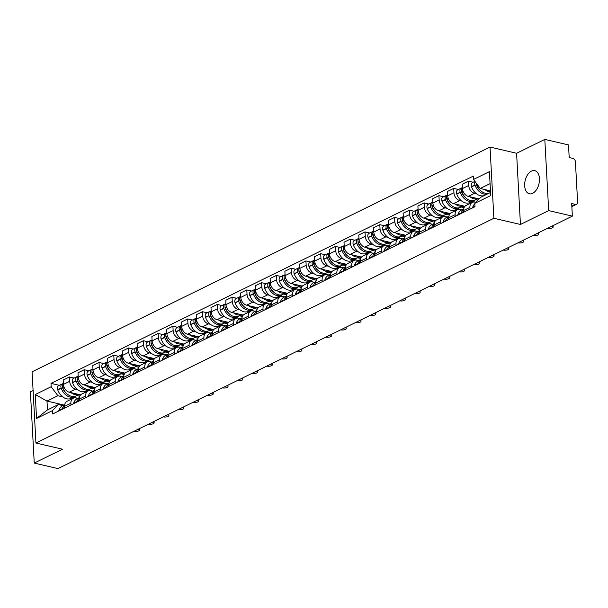 <?xml version="1.0" encoding="UTF-8"?>
<svg xmlns="http://www.w3.org/2000/svg" width="608" height="608" viewBox="0 0 608 608"><rect width="100%" height="100%" fill="white"/><g stroke="black" fill="none" stroke-linecap="round" stroke-linejoin="round"><path stroke-width="0.91" d="M532.661 193.321A11.886 7.091 -76.9 0 0 539.395 181.184A11.886 7.091 -76.9 0 0 534.759 170.643A11.886 7.091 -76.9 0 0 531.46 171.106A11.886 7.091 -76.9 0 0 524.727 183.251A11.886 7.091 -76.9 0 0 529.363 193.785A11.886 7.091 -76.9 0 0 532.661 193.321M33.098 390.541L30.4 391.864L34.253 463.068L57.95 468.593L572.364 216.136L548.674 210.611L544.814 139.407L516.587 153.262L490.033 147.068L32.08 371.815L35.933 443.019L493.886 218.272L520.44 224.466L548.674 210.611M544.814 139.407L568.51 144.932L569.194 157.54L572.88 158.399A3.048 2.196 63.9 0 1 575.419 161.804L577.6 202.099A3.048 2.196 63.9 0 1 576.559 204.28L571.847 206.591M34.253 463.068L62.487 449.213L35.933 443.019M571.824 206.135L575.373 204.394L571.68 203.536L572.364 216.136M575.373 204.394A3.048 2.196 63.9 0 0 576.559 204.28M476.459 193.762L474.552 193.321A7.007 5.054 -116.1 0 1 468.722 185.493L468.487 181.146L462.232 184.216L462.468 188.564A7.007 5.054 63.9 0 0 468.297 196.392L479.127 198.915M472.294 202.411L466.047 205.474A7.007 5.054 63.9 0 0 463.653 210.49L469.908 207.419A7.007 5.054 -116.1 0 1 472.294 202.411A7.007 5.054 -116.1 0 1 475.03 202.145L475.813 202.327M469.908 207.419L470.007 209.16M473.168 182.24L468.487 181.146M463.653 210.49L463.752 212.23M461.677 201.02L459.777 200.572A7.007 5.054 -116.1 0 1 453.94 192.744L453.705 188.404L447.458 191.467L447.693 195.814A7.007 5.054 63.9 0 0 453.522 203.642L464.938 206.302M470.797 203.14L469.399 202.814M455.225 216.418L455.134 214.677A7.007 5.054 -116.1 0 1 457.52 209.661A7.007 5.054 -116.1 0 1 460.248 209.403L461.981 209.806M458.394 189.491L453.705 188.404M457.52 209.661L451.265 212.732A7.007 5.054 63.9 0 0 448.879 217.74L448.97 219.48M446.903 208.27L444.995 207.822A7.007 5.054 -116.1 0 1 439.166 199.994L438.93 195.654L432.676 198.725L432.911 203.064A7.007 5.054 63.9 0 0 438.74 210.892L450.163 213.56M456.023 210.398L454.617 210.072M440.443 223.668L440.352 221.928A7.007 5.054 -116.1 0 1 442.738 216.912A7.007 5.054 -116.1 0 1 445.474 216.653L447.207 217.056M443.612 196.749L438.93 195.654M442.738 216.912L436.491 219.982A7.007 5.054 63.9 0 0 434.097 224.998L434.196 226.738M432.121 215.521L430.213 215.08A7.007 5.054 -116.1 0 1 424.384 207.252L424.148 202.905L417.894 205.975L418.129 210.322A7.007 5.054 63.9 0 0 423.966 218.15L435.381 220.81M441.241 217.649L439.842 217.322M425.668 230.918L425.57 229.178A7.007 5.054 -116.1 0 1 427.964 224.17A7.007 5.054 -116.1 0 1 430.692 223.904L432.425 224.314M428.838 203.999L424.148 202.905M427.964 224.17L421.709 227.232A7.007 5.054 63.9 0 0 419.322 232.248L419.414 233.989M417.346 222.779L415.439 222.33A7.007 5.054 -116.1 0 1 409.61 214.502L409.374 210.163L403.119 213.226L403.355 217.573A7.007 5.054 63.9 0 0 409.184 225.401L420.607 228.061M426.459 224.899L425.06 224.572M410.886 238.176L410.795 236.436A7.007 5.054 -116.1 0 1 413.182 231.42A7.007 5.054 -116.1 0 1 415.918 231.162L417.65 231.564M414.056 211.25L409.374 210.163M413.182 231.42L406.927 234.49A7.007 5.054 63.9 0 0 404.54 239.499L404.632 241.239M402.564 230.029L400.657 229.581A7.007 5.054 -116.1 0 1 394.828 221.753L394.592 217.413L388.337 220.484L388.573 224.823A7.007 5.054 63.9 0 0 394.41 232.651L405.825 235.319M411.684 232.157L410.278 231.83M396.112 245.427L396.013 243.686A7.007 5.054 -116.1 0 1 398.407 238.67A7.007 5.054 -116.1 0 1 401.136 238.412L402.868 238.815M399.281 218.508L394.592 217.413M398.407 238.67L392.152 241.741A7.007 5.054 63.9 0 0 389.766 246.757L389.857 248.497M387.782 237.28L385.882 236.839A7.007 5.054 -116.1 0 1 380.046 229.011L379.81 224.664L373.563 227.734L373.798 232.081A7.007 5.054 63.9 0 0 379.628 239.909L391.05 242.569M396.902 239.408L395.504 239.081M381.33 252.677L381.239 250.937A7.007 5.054 -116.1 0 1 383.625 245.928A7.007 5.054 -116.1 0 1 386.361 245.662L388.086 246.073M384.499 225.758L379.81 224.664M383.625 245.928L377.37 248.991A7.007 5.054 63.9 0 0 374.984 254.007L375.075 255.748M373.008 244.538L371.1 244.089A7.007 5.054 -116.1 0 1 365.271 236.261L365.036 231.922L358.781 234.984L359.016 239.332A7.007 5.054 63.9 0 0 364.846 247.16L376.268 249.82M382.128 246.658L380.722 246.331M366.548 259.935L366.457 258.195A7.007 5.054 -116.1 0 1 368.843 253.179A7.007 5.054 -116.1 0 1 371.579 252.92L373.312 253.323M369.717 233.008L365.036 231.922M368.843 253.179L362.596 256.249A7.007 5.054 63.9 0 0 360.202 261.258L360.301 262.998M358.226 251.788L356.326 251.34A7.007 5.054 -116.1 0 1 350.489 243.512L350.254 239.172L344.006 242.242L344.242 246.582A7.007 5.054 63.9 0 0 350.071 254.41L361.486 257.078M367.346 253.916L365.948 253.589M351.774 267.186L351.682 265.445A7.007 5.054 -116.1 0 1 354.069 260.429A7.007 5.054 -116.1 0 1 356.797 260.171L358.53 260.574M354.943 240.266L350.254 239.172M354.069 260.429L347.814 263.5A7.007 5.054 63.9 0 0 345.428 268.516L345.519 270.256M343.452 259.038L341.544 258.598A7.007 5.054 -116.1 0 1 335.715 250.77L335.479 246.422L329.224 249.493L329.46 253.84A7.007 5.054 63.9 0 0 335.289 261.668L346.712 264.328M352.572 261.166L351.166 260.84M336.992 274.436L336.9 272.696A7.007 5.054 -116.1 0 1 339.287 267.687A7.007 5.054 -116.1 0 1 342.023 267.421L343.756 267.832M340.161 247.517L335.479 246.422M339.287 267.687L333.04 270.75A7.007 5.054 63.9 0 0 330.646 275.766L330.744 277.506M328.67 266.296L326.762 265.848A7.007 5.054 -116.1 0 1 320.933 258.02L320.697 253.68L314.442 256.743L314.678 261.09A7.007 5.054 63.9 0 0 320.515 268.918L331.93 271.578M337.79 268.417L336.391 268.09M322.217 281.694L322.118 279.954A7.007 5.054 -116.1 0 1 324.512 274.938A7.007 5.054 -116.1 0 1 327.241 274.679L328.974 275.082M325.386 254.767L320.697 253.68M324.512 274.938L318.258 278.008A7.007 5.054 63.9 0 0 315.871 283.016L315.962 284.757M313.895 273.547L311.988 273.098A7.007 5.054 -116.1 0 1 306.158 265.27L305.923 260.931L299.668 264.001L299.904 268.341A7.007 5.054 63.9 0 0 305.733 276.169L317.156 278.836M323.008 275.675L321.609 275.348M307.435 288.944L307.344 287.204A7.007 5.054 -116.1 0 1 309.73 282.188A7.007 5.054 -116.1 0 1 312.466 281.93L314.199 282.332M310.604 262.025L305.923 260.931M309.73 282.188L303.476 285.258A7.007 5.054 63.9 0 0 301.089 290.274L301.18 292.015M299.113 280.797L297.206 280.356A7.007 5.054 -116.1 0 1 291.376 272.528L291.141 268.181L284.886 271.252L285.122 275.599A7.007 5.054 63.9 0 0 290.958 283.427L302.374 286.087M308.233 282.925L306.827 282.598M292.661 296.195L292.562 294.454A7.007 5.054 -116.1 0 1 294.956 289.446A7.007 5.054 -116.1 0 1 297.684 289.18L299.417 289.59M295.83 269.276L291.141 268.181M294.956 289.446L288.701 292.509A7.007 5.054 63.9 0 0 286.307 297.525L286.406 299.265M284.331 288.055L282.431 287.607A7.007 5.054 -116.1 0 1 276.594 279.779L276.359 275.439L270.112 278.502L270.347 282.849A7.007 5.054 63.9 0 0 276.176 290.677L287.599 293.337M293.451 290.176L292.053 289.849M277.879 303.453L277.788 301.712A7.007 5.054 -116.1 0 1 280.174 296.696A7.007 5.054 -116.1 0 1 282.91 296.438L284.635 296.841M281.048 276.526L276.359 275.439M280.174 296.696L273.919 299.767A7.007 5.054 63.9 0 0 271.533 304.775L271.624 306.516M269.557 295.306L267.649 294.857A7.007 5.054 -116.1 0 1 261.82 287.029L261.584 282.69L255.33 285.76L255.565 290.1A7.007 5.054 63.9 0 0 261.394 297.928L272.817 300.595M278.677 297.434L277.271 297.107M263.097 310.703L263.006 308.963A7.007 5.054 -116.1 0 1 265.392 303.947A7.007 5.054 -116.1 0 1 268.128 303.688L269.861 304.091M266.266 283.784L261.584 282.69M265.392 303.947L259.145 307.017A7.007 5.054 63.9 0 0 256.751 312.033L256.85 313.774M254.775 302.556L252.875 302.115A7.007 5.054 -116.1 0 1 247.038 294.287L246.802 289.94L240.555 293.01L240.791 297.358A7.007 5.054 63.9 0 0 246.62 305.178L258.035 307.846M263.895 304.684L262.496 304.357M248.322 317.954L248.224 316.213A7.007 5.054 -116.1 0 1 250.618 311.205A7.007 5.054 -116.1 0 1 253.346 310.939L255.079 311.349M251.492 291.034L246.802 289.94M250.618 311.205L244.363 314.268A7.007 5.054 63.9 0 0 241.976 319.284L242.068 321.024M240 309.814L238.093 309.366A7.007 5.054 -116.1 0 1 232.264 301.538L232.028 297.198L225.773 300.261L226.009 304.608A7.007 5.054 63.9 0 0 231.838 312.436L243.261 315.096M249.113 311.934L247.714 311.608M233.54 325.212L233.449 323.471A7.007 5.054 -116.1 0 1 235.836 318.455A7.007 5.054 -116.1 0 1 238.572 318.197L240.304 318.6M236.71 298.285L232.028 297.198M235.836 318.455L229.588 321.526A7.007 5.054 63.9 0 0 227.194 326.534L227.293 328.274M225.218 317.064L223.311 316.616A7.007 5.054 -116.1 0 1 217.482 308.788L217.246 304.448L210.991 307.519L211.227 311.858A7.007 5.054 63.9 0 0 217.064 319.686L228.479 322.354M234.338 319.192L232.94 318.866M218.766 332.462L218.667 330.722A7.007 5.054 -116.1 0 1 221.061 325.706A7.007 5.054 -116.1 0 1 223.79 325.447L225.522 325.85M221.935 305.543L217.246 304.448M221.061 325.706L214.806 328.776A7.007 5.054 63.9 0 0 212.42 333.792L212.511 335.532M210.444 324.315L208.536 323.874A7.007 5.054 -116.1 0 1 202.7 316.046L202.472 311.699L196.217 314.769L196.452 319.116A7.007 5.054 63.9 0 0 202.282 326.937L213.704 329.604M219.556 326.443L218.158 326.116M203.984 339.712L203.893 337.972A7.007 5.054 -116.1 0 1 206.279 332.964A7.007 5.054 -116.1 0 1 209.015 332.698L210.748 333.108M207.153 312.793L202.472 311.699M206.279 332.964L200.024 336.026A7.007 5.054 63.9 0 0 197.638 341.042L197.729 342.783M195.662 331.573L193.754 331.124A7.007 5.054 -116.1 0 1 187.925 323.296L187.69 318.957L181.435 322.02L181.67 326.367A7.007 5.054 63.9 0 0 187.507 334.195L198.922 336.855M204.782 333.693L203.376 333.366M189.21 346.97L189.111 345.23A7.007 5.054 -116.1 0 1 191.505 340.214A7.007 5.054 -116.1 0 1 194.233 339.956L195.966 340.358M192.379 320.044L187.69 318.957M191.505 340.214L185.25 343.284A7.007 5.054 63.9 0 0 182.856 348.293L182.955 350.033M180.88 338.823L178.98 338.375A7.007 5.054 -116.1 0 1 173.143 330.547L172.908 326.207L166.66 329.278L166.896 333.617A7.007 5.054 63.9 0 0 172.725 341.445L184.148 344.113M190 340.951L188.602 340.624M174.428 354.221L174.336 352.48A7.007 5.054 -116.1 0 1 176.723 347.464A7.007 5.054 -116.1 0 1 179.459 347.206L181.184 347.609M177.597 327.302L172.908 326.207M176.723 347.464L170.468 350.535A7.007 5.054 63.9 0 0 168.082 355.551L168.173 357.291M166.106 346.074L164.198 345.633A7.007 5.054 -116.1 0 1 158.369 337.805L158.133 333.458L151.878 336.528L152.114 340.875A7.007 5.054 63.9 0 0 157.943 348.696L169.366 351.363M175.226 348.202L173.82 347.875M159.646 361.471L159.554 359.731A7.007 5.054 -116.1 0 1 161.941 354.722A7.007 5.054 -116.1 0 1 164.677 354.456L166.41 354.867M162.815 334.552L158.133 333.458M161.941 354.722L155.694 357.785A7.007 5.054 63.9 0 0 153.3 362.801L153.398 364.542M151.324 353.332L149.424 352.883A7.007 5.054 -116.1 0 1 143.587 345.055L143.351 340.716L137.104 343.778L137.332 348.126A7.007 5.054 63.9 0 0 143.169 355.954L154.584 358.614M160.444 355.452L159.045 355.125M144.871 368.729L144.772 366.989A7.007 5.054 -116.1 0 1 147.166 361.973A7.007 5.054 -116.1 0 1 149.895 361.714L151.628 362.117M148.04 341.802L143.351 340.716M147.166 361.973L140.912 365.043A7.007 5.054 63.9 0 0 138.525 370.052L138.616 371.792M136.549 360.582L134.642 360.134A7.007 5.054 -116.1 0 1 128.812 352.306L128.577 347.966L122.322 351.036L122.558 355.376A7.007 5.054 63.9 0 0 128.387 363.204L139.81 365.872M145.662 362.71L144.263 362.383M130.089 375.98L129.998 374.239A7.007 5.054 -116.1 0 1 132.384 369.223A7.007 5.054 -116.1 0 1 135.12 368.965L136.853 369.368M133.258 349.06L128.577 347.966M132.384 369.223L126.137 372.294A7.007 5.054 63.9 0 0 123.743 377.31L123.842 379.05M121.767 367.832L119.86 367.392A7.007 5.054 -116.1 0 1 114.03 359.564L113.795 355.216L107.54 358.287L107.776 362.634A7.007 5.054 63.9 0 0 113.612 370.454L125.028 373.122M130.887 369.96L129.489 369.634M115.315 383.23L115.216 381.49A7.007 5.054 -116.1 0 1 117.61 376.474A7.007 5.054 -116.1 0 1 120.338 376.215L122.071 376.626M118.484 356.311L113.795 355.216M117.61 376.474L111.355 379.544A7.007 5.054 63.9 0 0 108.969 384.56L109.06 386.3M106.993 375.09L105.085 374.642A7.007 5.054 -116.1 0 1 99.248 366.814L99.02 362.474L92.766 365.537L93.001 369.884A7.007 5.054 63.9 0 0 98.83 377.712L110.253 380.372M116.105 377.211L114.707 376.884M100.533 390.488L100.442 388.748A7.007 5.054 -116.1 0 1 102.828 383.732A7.007 5.054 -116.1 0 1 105.564 383.473L107.297 383.876M103.702 363.561L99.02 362.474M102.828 383.732L96.573 386.802A7.007 5.054 63.9 0 0 94.187 391.81L94.278 393.551M92.211 382.341L90.303 381.892A7.007 5.054 -116.1 0 1 84.474 374.064L84.238 369.725L77.984 372.795L78.219 377.135A7.007 5.054 63.9 0 0 84.056 384.963L95.471 387.63M101.331 384.469L99.925 384.142M85.758 397.738L85.66 395.998A7.007 5.054 -116.1 0 1 88.054 390.982A7.007 5.054 -116.1 0 1 90.782 390.724L92.515 391.126M88.928 370.819L84.238 369.725M88.054 390.982L81.799 394.052A7.007 5.054 63.9 0 0 79.405 399.068L79.504 400.809M77.429 389.591L75.529 389.15A7.007 5.054 -116.1 0 1 69.692 381.322L69.456 376.975L63.209 380.046L63.445 384.385A7.007 5.054 63.9 0 0 69.274 392.213L80.697 394.881M86.549 391.719L85.15 391.392M70.976 404.989L70.885 403.248A7.007 5.054 -116.1 0 1 73.272 398.232A7.007 5.054 -116.1 0 1 76.008 397.974L77.733 398.384M74.146 378.07L69.456 376.975M73.272 398.232L67.017 401.303A7.007 5.054 63.9 0 0 64.63 406.319L64.722 408.059M490.071 183.639L480.221 188.472L490.458 190.859M480.221 188.472L473.503 179.451L489.417 171.638L490.717 195.563L474.795 203.376L480.7 197.296L490.55 192.462M64.106 405.072L46.998 401.082L47.47 409.914L58.368 404.563L52.463 410.636L52.645 413.987L474.977 206.72L474.795 203.376M52.463 410.636L36.548 418.448L35.256 394.524L51.171 386.718L57.889 395.732L46.998 401.082L35.256 394.524M473.503 179.451L473.32 176.1L50.988 383.367L51.171 386.718M490.033 147.068L493.886 218.272M516.587 153.262L520.44 224.466M71.774 398.97L70.368 398.643M62.654 396.849L57.889 395.732M58.368 404.563L62.958 405.635M59.364 385.32L50.988 383.367M47.47 409.914L36.548 418.448M547.557 228.312A3.504 1.231 176.9 0 0 551.251 228.243A3.504 1.231 176.9 0 0 553.151 227.035A3.504 1.231 176.9 0 0 551.912 226.168M474.818 203.771A11.575 8.352 63.9 0 0 472.69 207.282L472.636 207.457A3.846 2.774 63.9 0 0 472.53 207.921M489.364 193.048A11.575 8.352 -116.1 0 1 476.558 184.437L476.482 184.232A3.846 2.774 -116.1 0 1 476.224 183.099M484.766 189.529A11.575 8.352 63.9 0 0 490.512 191.763M475.137 181.64A3.846 2.774 63.9 0 0 474.97 184.976L475.038 185.174A11.575 8.352 63.9 0 0 487.852 193.792M474.939 181.374L472.538 182.552A3.846 2.774 63.9 0 0 471.512 186.671L471.58 186.876A11.575 8.352 63.9 0 0 484.394 195.487M480.677 190.692A9.599 6.924 -116.1 0 1 476.444 184.832L476.368 184.627A1.87 1.345 -116.1 0 1 476.277 183.456M532.775 235.562A3.504 1.231 176.9 0 0 536.469 235.501A3.504 1.231 176.9 0 0 538.376 234.285A3.504 1.231 176.9 0 0 537.13 233.426M463.706 209.144A11.575 8.352 63.9 0 0 461.366 212.838L461.312 213.02A3.846 2.774 63.9 0 0 461.214 213.476M463.729 208.947L461.442 210.072A11.575 8.352 63.9 0 0 457.908 214.54L457.854 214.715A3.846 2.774 63.9 0 0 457.756 215.171M462.726 212.732A3.846 2.774 -116.1 0 1 462.832 212.276L462.878 212.101A11.575 8.352 -116.1 0 1 463.646 210.292M478.002 198.649L475.084 200.078A11.575 8.352 -116.1 0 1 461.776 191.687L461.7 191.482A3.846 2.774 -116.1 0 1 462.414 187.56M469.984 196.779A11.575 8.352 63.9 0 0 477.949 198.641M462.057 187.902A3.846 2.774 63.9 0 0 461.221 188.108A3.846 2.774 63.9 0 0 460.188 192.227L460.264 192.432A11.575 8.352 63.9 0 0 473.564 200.822A11.575 8.352 63.9 0 0 474.301 200.397M461.221 188.108L457.763 189.802A3.846 2.774 63.9 0 0 456.73 193.922L456.806 194.127A11.575 8.352 63.9 0 0 470.106 202.525L473.564 200.822M478.732 199.318L477.31 198.991M475.79 199.736L477.865 200.214M472.332 201.43L475.882 202.259M465.895 197.942A9.599 6.924 -116.1 0 1 461.662 192.09L461.594 191.885A1.87 1.345 -116.1 0 1 461.495 190.707M518.001 242.812A3.504 1.231 176.9 0 0 521.694 242.752A3.504 1.231 176.9 0 0 523.594 241.536A3.504 1.231 176.9 0 0 522.356 240.677M448.924 216.402A11.575 8.352 63.9 0 0 446.584 220.096L446.538 220.271A3.846 2.774 63.9 0 0 446.432 220.727M448.955 216.197L446.66 217.322A11.575 8.352 63.9 0 0 443.126 221.791L443.08 221.966A3.846 2.774 63.9 0 0 442.974 222.429M447.952 219.982A3.846 2.774 -116.1 0 1 448.05 219.526L448.104 219.351A11.575 8.352 -116.1 0 1 448.871 217.542M463.22 205.907L460.302 207.336A11.575 8.352 -116.1 0 1 446.994 198.938L446.926 198.732A3.846 2.774 -116.1 0 1 447.632 194.811M455.21 204.037A11.575 8.352 63.9 0 0 463.167 205.892M447.275 195.153A3.846 2.774 63.9 0 0 446.439 195.358A3.846 2.774 63.9 0 0 445.406 199.477L445.482 199.682A11.575 8.352 63.9 0 0 458.789 208.08A11.575 8.352 63.9 0 0 459.519 207.655M446.439 195.358L442.981 197.06A3.846 2.774 63.9 0 0 441.948 201.172L442.024 201.377A11.575 8.352 63.9 0 0 455.331 209.775L458.789 208.08M464.603 206.728L462.528 206.241M461.016 206.986L464.071 207.7M457.558 208.681L462.11 209.745M451.121 205.192A9.599 6.924 -116.1 0 1 446.888 199.34L446.812 199.135A1.87 1.345 -116.1 0 1 446.713 197.965M503.219 250.07A3.504 1.231 176.9 0 0 506.912 250.002A3.504 1.231 176.9 0 0 508.82 248.794A3.504 1.231 176.9 0 0 507.574 247.927M434.142 223.653A11.575 8.352 63.9 0 0 431.809 227.346L431.756 227.521A3.846 2.774 63.9 0 0 431.657 227.985M434.173 223.455L431.885 224.58A11.575 8.352 63.9 0 0 428.351 229.041L428.298 229.216A3.846 2.774 63.9 0 0 428.199 229.68M433.17 227.24A3.846 2.774 -116.1 0 1 433.268 226.776L433.322 226.602A11.575 8.352 -116.1 0 1 434.089 224.793M448.438 213.157L445.527 214.586A11.575 8.352 -116.1 0 1 432.22 206.196L432.144 205.99A3.846 2.774 -116.1 0 1 432.858 202.069M440.428 211.288A11.575 8.352 63.9 0 0 448.385 213.142M432.501 202.403A3.846 2.774 63.9 0 0 431.665 202.616A3.846 2.774 63.9 0 0 430.631 206.728L430.7 206.933A11.575 8.352 63.9 0 0 444.007 215.331A11.575 8.352 63.9 0 0 444.744 214.905M431.665 202.616L428.207 204.311A3.846 2.774 63.9 0 0 427.173 208.43L427.242 208.635A11.575 8.352 63.9 0 0 440.549 217.026L444.007 215.331M449.821 213.978L447.754 213.492M446.234 214.236L449.297 214.951M442.776 215.939L447.328 216.995M436.339 212.45A9.599 6.924 -116.1 0 1 432.106 206.591L432.037 206.386A1.87 1.345 -116.1 0 1 431.938 205.215M488.437 257.321A3.504 1.231 176.9 0 0 492.138 257.26A3.504 1.231 176.9 0 0 494.038 256.044A3.504 1.231 176.9 0 0 492.799 255.185M419.368 230.903A11.575 8.352 63.9 0 0 417.027 234.597L416.974 234.772A3.846 2.774 63.9 0 0 416.875 235.235M419.398 230.706L417.103 231.83A11.575 8.352 63.9 0 0 413.569 236.299L413.516 236.474A3.846 2.774 63.9 0 0 413.417 236.93M418.395 234.49A3.846 2.774 -116.1 0 1 418.494 234.034L418.547 233.86A11.575 8.352 -116.1 0 1 419.315 232.051M433.664 220.408L430.745 221.836A11.575 8.352 -116.1 0 1 417.438 213.446L417.369 213.241A3.846 2.774 -116.1 0 1 418.076 209.319M425.653 218.538A11.575 8.352 63.9 0 0 433.61 220.4M417.719 209.661A3.846 2.774 63.9 0 0 416.883 209.866A3.846 2.774 63.9 0 0 415.849 213.986L415.925 214.191A11.575 8.352 63.9 0 0 429.233 222.581A11.575 8.352 63.9 0 0 429.962 222.156M416.883 209.866L413.425 211.561A3.846 2.774 63.9 0 0 412.391 215.68L412.467 215.886A11.575 8.352 63.9 0 0 425.775 224.284L429.233 222.581M435.047 221.228L432.972 220.75M431.46 221.494L434.515 222.201M428.002 223.189L432.554 224.253M421.557 219.701A9.599 6.924 -116.1 0 1 417.331 213.849L417.255 213.644A1.87 1.345 -116.1 0 1 417.156 212.466M473.662 264.571A3.504 1.231 176.9 0 0 477.356 264.51A3.504 1.231 176.9 0 0 479.264 263.294A3.504 1.231 176.9 0 0 478.017 262.436M404.586 238.161A11.575 8.352 63.9 0 0 402.253 241.855L402.2 242.03A3.846 2.774 63.9 0 0 402.093 242.486M404.616 237.956L402.329 239.081A11.575 8.352 63.9 0 0 398.795 243.55L398.742 243.724A3.846 2.774 63.9 0 0 398.643 244.188M403.613 241.741A3.846 2.774 -116.1 0 1 403.712 241.285L403.765 241.11A11.575 8.352 -116.1 0 1 404.533 239.301M418.882 227.666L415.971 229.094A11.575 8.352 -116.1 0 1 402.663 220.696L402.587 220.491A3.846 2.774 -116.1 0 1 403.302 216.57M410.871 225.796A11.575 8.352 63.9 0 0 418.828 227.65M402.944 216.912A3.846 2.774 63.9 0 0 402.101 217.117A3.846 2.774 63.9 0 0 401.075 221.236L401.143 221.441A11.575 8.352 63.9 0 0 414.451 229.839A11.575 8.352 63.9 0 0 415.18 229.414M402.101 217.117L398.643 218.819A3.846 2.774 63.9 0 0 397.617 222.931L397.685 223.136A11.575 8.352 63.9 0 0 410.993 231.534L414.451 229.839M420.265 228.486L418.198 228M416.678 228.745L419.74 229.459M413.22 230.44L417.772 231.504M406.782 226.951A9.599 6.924 -116.1 0 1 402.549 221.099L402.473 220.894A1.87 1.345 -116.1 0 1 402.382 219.724M458.88 271.829A3.504 1.231 176.9 0 0 462.574 271.761A3.504 1.231 176.9 0 0 464.482 270.552A3.504 1.231 176.9 0 0 463.235 269.686M389.812 245.412A11.575 8.352 63.9 0 0 387.471 249.105L387.418 249.28A3.846 2.774 63.9 0 0 387.319 249.744M389.842 245.214L387.547 246.339A11.575 8.352 63.9 0 0 384.013 250.8L383.96 250.975A3.846 2.774 63.9 0 0 383.861 251.438M388.831 248.999A3.846 2.774 -116.1 0 1 388.938 248.535L388.991 248.36A11.575 8.352 -116.1 0 1 389.751 246.552M404.107 234.916L401.189 236.345A11.575 8.352 -116.1 0 1 387.881 227.954L387.813 227.749A3.846 2.774 -116.1 0 1 388.52 223.828M396.089 233.046A11.575 8.352 63.9 0 0 404.054 234.901M388.162 224.162A3.846 2.774 63.9 0 0 387.326 224.375A3.846 2.774 63.9 0 0 386.293 228.486L386.369 228.692A11.575 8.352 63.9 0 0 399.676 237.09A11.575 8.352 63.9 0 0 400.406 236.664M387.326 224.375L383.868 226.07A3.846 2.774 63.9 0 0 382.835 230.189L382.911 230.394A11.575 8.352 63.9 0 0 396.218 238.784L399.676 237.09M405.483 235.737L403.416 235.25M401.903 235.995L404.958 236.71M398.445 237.698L402.99 238.754M392 234.209A9.599 6.924 -116.1 0 1 387.767 228.35L387.699 228.144A1.87 1.345 -116.1 0 1 387.6 226.974M444.106 279.08A3.504 1.231 176.9 0 0 447.8 279.019A3.504 1.231 176.9 0 0 449.7 277.803A3.504 1.231 176.9 0 0 448.461 276.944M375.03 252.662A11.575 8.352 63.9 0 0 372.696 256.356L372.643 256.53A3.846 2.774 63.9 0 0 372.537 256.994M375.06 252.464L372.772 253.589A11.575 8.352 63.9 0 0 369.238 258.058L369.185 258.233A3.846 2.774 63.9 0 0 369.079 258.689M374.057 256.249A3.846 2.774 -116.1 0 1 374.156 255.793L374.209 255.611A11.575 8.352 -116.1 0 1 374.976 253.81M389.325 242.166L386.407 243.595A11.575 8.352 -116.1 0 1 373.107 235.205L373.031 235A3.846 2.774 -116.1 0 1 373.745 231.078M381.315 240.297A11.575 8.352 63.9 0 0 389.272 242.159M373.388 231.42A3.846 2.774 63.9 0 0 372.544 231.625A3.846 2.774 63.9 0 0 371.518 235.744L371.587 235.95A11.575 8.352 63.9 0 0 384.894 244.34A11.575 8.352 63.9 0 0 385.624 243.914M372.544 231.625L369.086 233.32A3.846 2.774 63.9 0 0 368.06 237.439L368.129 237.644A11.575 8.352 63.9 0 0 381.436 246.042L384.894 244.34M390.708 242.987L388.634 242.508M387.121 243.253L390.184 243.96M383.663 244.948L388.216 246.012M377.226 241.46A9.599 6.924 -116.1 0 1 372.993 235.608L372.917 235.402A1.87 1.345 -116.1 0 1 372.826 234.224M429.324 286.33A3.504 1.231 176.9 0 0 433.018 286.269A3.504 1.231 176.9 0 0 434.925 285.053A3.504 1.231 176.9 0 0 433.679 284.194M360.255 259.92A11.575 8.352 63.9 0 0 357.914 263.614L357.861 263.788A3.846 2.774 63.9 0 0 357.762 264.244M360.278 259.715L357.99 260.84A11.575 8.352 63.9 0 0 354.456 265.308L354.403 265.483A3.846 2.774 63.9 0 0 354.304 265.947M359.275 263.5A3.846 2.774 -116.1 0 1 359.381 263.044L359.427 262.869A11.575 8.352 -116.1 0 1 360.194 261.06M374.551 249.417L371.632 250.853A11.575 8.352 -116.1 0 1 358.325 242.455L358.249 242.25A3.846 2.774 -116.1 0 1 358.963 238.328M366.533 247.555A11.575 8.352 63.9 0 0 374.498 249.409M358.606 238.67A3.846 2.774 63.9 0 0 357.77 238.876A3.846 2.774 63.9 0 0 356.736 242.995L356.812 243.2A11.575 8.352 63.9 0 0 370.112 251.598A11.575 8.352 63.9 0 0 370.85 251.172M357.77 238.876L354.312 240.578A3.846 2.774 63.9 0 0 353.278 244.69L353.354 244.895A11.575 8.352 63.9 0 0 366.654 253.293L370.112 251.598M375.926 250.245L373.859 249.759M372.339 250.504L375.402 251.218M368.881 252.198L373.434 253.262M362.444 248.71A9.599 6.924 -116.1 0 1 358.211 242.858L358.142 242.653A1.87 1.345 -116.1 0 1 358.044 241.482M414.55 293.588A3.504 1.231 176.9 0 0 418.243 293.52A3.504 1.231 176.9 0 0 420.143 292.311A3.504 1.231 176.9 0 0 418.904 291.445M345.473 267.17A11.575 8.352 63.9 0 0 343.132 270.864L343.087 271.039A3.846 2.774 63.9 0 0 342.98 271.502M345.504 266.973L343.208 268.098A11.575 8.352 63.9 0 0 339.674 272.559L339.629 272.734A3.846 2.774 63.9 0 0 339.522 273.197M344.5 270.758A3.846 2.774 -116.1 0 1 344.599 270.294L344.652 270.119A11.575 8.352 -116.1 0 1 345.42 268.31M359.769 256.675L356.85 258.104A11.575 8.352 -116.1 0 1 343.543 249.713L343.474 249.508A3.846 2.774 -116.1 0 1 344.181 245.586M351.758 254.805A11.575 8.352 63.9 0 0 359.716 256.66M343.824 245.921A3.846 2.774 63.9 0 0 342.988 246.134A3.846 2.774 63.9 0 0 341.954 250.245L342.03 250.45A11.575 8.352 63.9 0 0 355.338 258.848A11.575 8.352 63.9 0 0 356.068 258.423M342.988 246.134L339.53 247.828A3.846 2.774 63.9 0 0 338.496 251.948L338.572 252.153A11.575 8.352 63.9 0 0 351.88 260.543L355.338 258.848M361.152 257.496L359.077 257.009M357.565 257.754L360.62 258.468M354.107 259.456L358.659 260.513M347.662 255.968A9.599 6.924 -116.1 0 1 343.436 250.108L343.36 249.903A1.87 1.345 -116.1 0 1 343.262 248.733M399.768 300.838A3.504 1.231 176.9 0 0 403.461 300.778A3.504 1.231 176.9 0 0 405.369 299.562A3.504 1.231 176.9 0 0 404.122 298.703M330.691 274.421A11.575 8.352 63.9 0 0 328.358 278.114L328.305 278.289A3.846 2.774 63.9 0 0 328.206 278.753M330.722 274.223L328.434 275.348A11.575 8.352 63.9 0 0 324.9 279.817L324.847 279.992A3.846 2.774 63.9 0 0 324.748 280.448M329.718 278.008A3.846 2.774 -116.1 0 1 329.817 277.552L329.87 277.37A11.575 8.352 -116.1 0 1 330.638 275.568M344.987 263.925L342.076 265.354A11.575 8.352 -116.1 0 1 328.768 256.964L328.692 256.758A3.846 2.774 -116.1 0 1 329.407 252.837M336.976 262.056A11.575 8.352 63.9 0 0 344.934 263.918M329.05 253.179A3.846 2.774 63.9 0 0 328.214 253.384A3.846 2.774 63.9 0 0 327.18 257.503L327.248 257.708A11.575 8.352 63.9 0 0 340.556 266.099A11.575 8.352 63.9 0 0 341.293 265.673M328.214 253.384L324.756 255.079A3.846 2.774 63.9 0 0 323.722 259.198L323.79 259.403A11.575 8.352 63.9 0 0 337.098 267.801L340.556 266.099M346.37 264.746L344.303 264.267M342.783 265.012L345.846 265.719M339.325 266.707L343.877 267.771M332.888 263.218A9.599 6.924 -116.1 0 1 328.654 257.366L328.586 257.161A1.87 1.345 -116.1 0 1 328.487 255.983M384.986 308.089A3.504 1.231 176.9 0 0 388.687 308.028A3.504 1.231 176.9 0 0 390.587 306.812A3.504 1.231 176.9 0 0 389.348 305.953M315.917 281.679A11.575 8.352 63.9 0 0 313.576 285.372L313.523 285.547A3.846 2.774 63.9 0 0 313.424 286.003M315.947 281.474L313.652 282.598A11.575 8.352 63.9 0 0 310.118 287.067L310.065 287.242A3.846 2.774 63.9 0 0 309.966 287.706M314.936 285.258A3.846 2.774 -116.1 0 1 315.043 284.802L315.096 284.628A11.575 8.352 -116.1 0 1 315.864 282.819M330.212 271.176L327.294 272.612A11.575 8.352 -116.1 0 1 313.986 264.214L313.918 264.009A3.846 2.774 -116.1 0 1 314.625 260.087M322.202 269.314A11.575 8.352 63.9 0 0 330.159 271.168M314.268 260.429A3.846 2.774 63.9 0 0 313.432 260.634A3.846 2.774 63.9 0 0 312.398 264.754L312.474 264.959A11.575 8.352 63.9 0 0 325.782 273.357A11.575 8.352 63.9 0 0 326.511 272.931M313.432 260.634L309.974 262.337A3.846 2.774 63.9 0 0 308.94 266.448L309.016 266.654A11.575 8.352 63.9 0 0 322.324 275.052L325.782 273.357M331.596 272.004L329.521 271.518M328.008 272.262L331.064 272.977M324.55 273.957L329.103 275.021M318.106 270.469A9.599 6.924 -116.1 0 1 313.88 264.617L313.804 264.412A1.87 1.345 -116.1 0 1 313.705 263.241M370.211 315.347A3.504 1.231 176.9 0 0 373.905 315.278A3.504 1.231 176.9 0 0 375.812 314.07A3.504 1.231 176.9 0 0 374.566 313.204M301.135 288.929A11.575 8.352 63.9 0 0 298.802 292.623L298.748 292.798A3.846 2.774 63.9 0 0 298.642 293.261M301.165 288.732L298.878 289.856A11.575 8.352 63.9 0 0 295.344 294.318L295.29 294.492A3.846 2.774 63.9 0 0 295.184 294.956M300.162 292.516A3.846 2.774 -116.1 0 1 300.261 292.053L300.314 291.878A11.575 8.352 -116.1 0 1 301.082 290.069M315.43 278.434L312.52 279.862A11.575 8.352 -116.1 0 1 299.212 271.472L299.136 271.267A3.846 2.774 -116.1 0 1 299.85 267.345M307.42 276.564A11.575 8.352 63.9 0 0 315.377 278.418M299.493 267.68A3.846 2.774 63.9 0 0 298.65 267.892A3.846 2.774 63.9 0 0 297.624 272.004L297.692 272.209A11.575 8.352 63.9 0 0 311 280.607A11.575 8.352 63.9 0 0 311.729 280.182M298.65 267.892L295.192 269.587A3.846 2.774 63.9 0 0 294.166 273.706L294.234 273.912A11.575 8.352 63.9 0 0 307.542 282.302L311 280.607M316.814 279.254L314.746 278.768M313.226 279.513L316.289 280.227M309.768 281.208L314.321 282.272M303.331 277.727A9.599 6.924 -116.1 0 1 299.098 271.867L299.022 271.662A1.87 1.345 -116.1 0 1 298.931 270.492M355.429 322.597A3.504 1.231 176.9 0 0 359.123 322.536A3.504 1.231 176.9 0 0 361.03 321.32A3.504 1.231 176.9 0 0 359.784 320.462M286.36 296.18A11.575 8.352 63.9 0 0 284.02 299.873L283.966 300.048A3.846 2.774 63.9 0 0 283.868 300.512M286.391 295.982L284.096 297.107A11.575 8.352 63.9 0 0 280.562 301.576L280.508 301.75A3.846 2.774 63.9 0 0 280.41 302.206M285.38 299.767A3.846 2.774 -116.1 0 1 285.486 299.311L285.54 299.128A11.575 8.352 -116.1 0 1 286.3 297.327M300.656 285.684L297.738 287.113A11.575 8.352 -116.1 0 1 284.43 278.722L284.362 278.517A3.846 2.774 -116.1 0 1 285.068 274.596M292.638 283.814A11.575 8.352 63.9 0 0 300.603 285.676M284.711 274.938A3.846 2.774 63.9 0 0 283.875 275.143A3.846 2.774 63.9 0 0 282.842 279.262L282.918 279.467A11.575 8.352 63.9 0 0 296.225 287.858A11.575 8.352 63.9 0 0 296.955 287.432M283.875 275.143L280.417 276.838A3.846 2.774 63.9 0 0 279.384 280.957L279.46 281.162A11.575 8.352 63.9 0 0 292.767 289.56L296.225 287.858M302.032 286.505L299.964 286.026M298.452 286.771L301.507 287.478M294.994 288.466L299.539 289.53M288.549 284.977A9.599 6.924 -116.1 0 1 284.316 279.125L284.248 278.92A1.87 1.345 -116.1 0 1 284.149 277.742M340.655 329.848A3.504 1.231 176.9 0 0 344.348 329.787A3.504 1.231 176.9 0 0 346.248 328.571A3.504 1.231 176.9 0 0 345.01 327.712M271.578 303.438A11.575 8.352 63.9 0 0 269.245 307.131L269.192 307.306A3.846 2.774 63.9 0 0 269.086 307.762M271.609 303.232L269.321 304.357A11.575 8.352 63.9 0 0 265.787 308.826L265.734 309.001A3.846 2.774 63.9 0 0 265.628 309.464M270.606 307.017A3.846 2.774 -116.1 0 1 270.704 306.561L270.758 306.386A11.575 8.352 -116.1 0 1 271.525 304.578M285.874 292.934L282.956 294.371A11.575 8.352 -116.1 0 1 269.656 285.973L269.58 285.768A3.846 2.774 -116.1 0 1 270.294 281.846M277.864 291.072A11.575 8.352 63.9 0 0 285.821 292.927M269.937 282.188A3.846 2.774 63.9 0 0 269.093 282.393A3.846 2.774 63.9 0 0 268.067 286.512L268.136 286.718A11.575 8.352 63.9 0 0 281.443 295.116A11.575 8.352 63.9 0 0 282.173 294.69M269.093 282.393L265.635 284.096A3.846 2.774 63.9 0 0 264.609 288.207L264.678 288.412A11.575 8.352 63.9 0 0 277.985 296.81L281.443 295.116M287.257 293.763L285.182 293.276M283.67 294.021L286.733 294.736M280.212 295.716L284.764 296.78M273.775 292.228A9.599 6.924 -116.1 0 1 269.542 286.376L269.466 286.17A1.87 1.345 -116.1 0 1 269.374 285M325.873 337.106A3.504 1.231 176.9 0 0 329.566 337.037A3.504 1.231 176.9 0 0 331.474 335.829A3.504 1.231 176.9 0 0 330.228 334.962M256.804 310.688A11.575 8.352 63.9 0 0 254.463 314.382L254.41 314.556A3.846 2.774 63.9 0 0 254.311 315.02M256.827 310.49L254.539 311.615A11.575 8.352 63.9 0 0 251.005 316.076L250.952 316.251A3.846 2.774 63.9 0 0 250.853 316.715M255.824 314.275A3.846 2.774 -116.1 0 1 255.93 313.812L255.976 313.637A11.575 8.352 -116.1 0 1 256.743 311.828M271.1 300.192L268.181 301.621A11.575 8.352 -116.1 0 1 254.874 293.231L254.798 293.026A3.846 2.774 -116.1 0 1 255.512 289.104M263.082 298.323A11.575 8.352 63.9 0 0 271.046 300.177M255.155 289.438A3.846 2.774 63.9 0 0 254.319 289.651A3.846 2.774 63.9 0 0 253.285 293.763L253.361 293.968A11.575 8.352 63.9 0 0 266.661 302.366A11.575 8.352 63.9 0 0 267.398 301.94M254.319 289.651L250.861 291.346A3.846 2.774 63.9 0 0 249.827 295.465L249.903 295.67A11.575 8.352 63.9 0 0 263.203 304.061L266.661 302.366M272.475 301.013L270.408 300.527M268.888 301.272L271.951 301.986M265.43 302.966L269.982 304.03M258.993 299.486A9.599 6.924 -116.1 0 1 254.76 293.626L254.691 293.421A1.87 1.345 -116.1 0 1 254.592 292.25M311.098 344.356A3.504 1.231 176.9 0 0 314.792 344.295A3.504 1.231 176.9 0 0 316.692 343.079A3.504 1.231 176.9 0 0 315.453 342.22M242.022 317.938A11.575 8.352 63.9 0 0 239.681 321.632L239.636 321.807A3.846 2.774 63.9 0 0 239.529 322.27M242.052 317.741L239.757 318.866A11.575 8.352 63.9 0 0 236.223 323.334L236.178 323.509A3.846 2.774 63.9 0 0 236.071 323.965M241.049 321.526A3.846 2.774 -116.1 0 1 241.148 321.07L241.201 320.887A11.575 8.352 -116.1 0 1 241.969 319.086M256.318 307.443L253.399 308.872A11.575 8.352 -116.1 0 1 240.092 300.481L240.023 300.276A3.846 2.774 -116.1 0 1 240.73 296.354M248.307 305.573A11.575 8.352 63.9 0 0 256.264 307.435M240.373 296.696A3.846 2.774 63.9 0 0 239.537 296.902A3.846 2.774 63.9 0 0 238.503 301.021L238.579 301.226A11.575 8.352 63.9 0 0 251.887 309.616A11.575 8.352 63.9 0 0 252.616 309.191M239.537 296.902L236.079 298.596A3.846 2.774 63.9 0 0 235.045 302.716L235.121 302.921A11.575 8.352 63.9 0 0 248.429 311.319L251.887 309.616M257.701 308.264L255.626 307.785M254.114 308.53L257.169 309.236M250.656 310.224L255.208 311.281M244.211 306.736A9.599 6.924 -116.1 0 1 239.985 300.884L239.909 300.679A1.87 1.345 -116.1 0 1 239.81 299.501M296.316 351.606A3.504 1.231 176.9 0 0 300.01 351.546A3.504 1.231 176.9 0 0 301.918 350.33A3.504 1.231 176.9 0 0 300.671 349.471M227.24 325.196A11.575 8.352 63.9 0 0 224.907 328.89L224.854 329.065A3.846 2.774 63.9 0 0 224.755 329.521M227.27 324.991L224.983 326.116A11.575 8.352 63.9 0 0 221.449 330.585L221.396 330.76A3.846 2.774 63.9 0 0 221.297 331.216M226.267 328.776A3.846 2.774 -116.1 0 1 226.366 328.32L226.419 328.145A11.575 8.352 -116.1 0 1 227.187 326.336M241.536 314.693L238.625 316.13A11.575 8.352 -116.1 0 1 225.317 307.732L225.241 307.526A3.846 2.774 -116.1 0 1 225.956 303.605M233.525 312.831A11.575 8.352 63.9 0 0 241.482 314.686M225.598 303.947A3.846 2.774 63.9 0 0 224.762 304.152A3.846 2.774 63.9 0 0 223.729 308.271L223.797 308.476A11.575 8.352 63.9 0 0 237.105 316.874A11.575 8.352 63.9 0 0 237.842 316.449M224.762 304.152L221.304 305.854A3.846 2.774 63.9 0 0 220.271 309.966L220.339 310.171A11.575 8.352 63.9 0 0 233.647 318.569L237.105 316.874M242.919 315.522L240.852 315.035M239.332 315.78L242.394 316.494M235.874 317.475L240.426 318.539M229.436 313.986A9.599 6.924 -116.1 0 1 225.203 308.134L225.127 307.929A1.87 1.345 -116.1 0 1 225.036 306.759M281.534 358.864A3.504 1.231 176.9 0 0 285.236 358.796A3.504 1.231 176.9 0 0 287.136 357.588A3.504 1.231 176.9 0 0 285.897 356.721M212.466 332.447A11.575 8.352 63.9 0 0 210.125 336.14L210.072 336.315A3.846 2.774 63.9 0 0 209.973 336.779M212.496 332.249L210.201 333.374A11.575 8.352 63.9 0 0 206.667 337.835L206.614 338.01A3.846 2.774 63.9 0 0 206.515 338.474M211.485 336.034A3.846 2.774 -116.1 0 1 211.592 335.57L211.645 335.396A11.575 8.352 -116.1 0 1 212.412 333.587M226.761 321.951L223.843 323.38A11.575 8.352 -116.1 0 1 210.535 314.99L210.467 314.784A3.846 2.774 -116.1 0 1 211.174 310.863M218.751 320.082A11.575 8.352 63.9 0 0 226.708 321.936M210.816 311.197A3.846 2.774 63.9 0 0 209.98 311.41A3.846 2.774 63.9 0 0 208.947 315.522L209.023 315.727A11.575 8.352 63.9 0 0 222.33 324.125A11.575 8.352 63.9 0 0 223.06 323.699M209.98 311.41L206.522 313.105A3.846 2.774 63.9 0 0 205.489 317.224L205.565 317.429A11.575 8.352 63.9 0 0 218.872 325.82L222.33 324.125M228.144 322.772L226.07 322.286M224.557 323.03L227.612 323.745M221.099 324.725L225.652 325.789M214.654 321.244A9.599 6.924 -116.1 0 1 210.429 315.385L210.353 315.18A1.87 1.345 -116.1 0 1 210.254 314.009M266.76 366.115A3.504 1.231 176.9 0 0 270.454 366.054A3.504 1.231 176.9 0 0 272.361 364.838A3.504 1.231 176.9 0 0 271.115 363.979M197.684 339.697A11.575 8.352 63.9 0 0 195.35 343.391L195.297 343.566A3.846 2.774 63.9 0 0 195.191 344.029M197.714 339.5L195.426 340.624A11.575 8.352 63.9 0 0 191.892 345.093L191.839 345.268A3.846 2.774 63.9 0 0 191.733 345.724M196.711 343.284A3.846 2.774 -116.1 0 1 196.81 342.828L196.863 342.646A11.575 8.352 -116.1 0 1 197.63 340.845M211.979 329.202L209.068 330.63A11.575 8.352 -116.1 0 1 195.761 322.24L195.685 322.035A3.846 2.774 -116.1 0 1 196.399 318.113M203.969 327.332A11.575 8.352 63.9 0 0 211.926 329.186M196.042 318.455A3.846 2.774 63.9 0 0 195.198 318.66A3.846 2.774 63.9 0 0 194.172 322.78L194.241 322.985A11.575 8.352 63.9 0 0 207.548 331.375A11.575 8.352 63.9 0 0 208.278 330.95M195.198 318.66L191.74 320.355A3.846 2.774 63.9 0 0 190.714 324.474L190.783 324.68A11.575 8.352 63.9 0 0 204.09 333.078L207.548 331.375M213.362 330.022L211.295 329.544M209.775 330.288L212.838 330.995M206.317 331.983L210.87 333.04M199.88 328.495A9.599 6.924 -116.1 0 1 195.647 322.643L195.571 322.438A1.87 1.345 -116.1 0 1 195.48 321.26M251.978 373.365A3.504 1.231 176.9 0 0 255.672 373.304A3.504 1.231 176.9 0 0 257.579 372.088A3.504 1.231 176.9 0 0 256.333 371.23M182.909 346.955A11.575 8.352 63.9 0 0 180.568 350.649L180.515 350.824A3.846 2.774 63.9 0 0 180.416 351.28M182.94 346.75L180.644 347.875A11.575 8.352 63.9 0 0 177.11 352.344L177.057 352.518A3.846 2.774 63.9 0 0 176.958 352.974M181.929 350.535A3.846 2.774 -116.1 0 1 182.035 350.079L182.088 349.904A11.575 8.352 -116.1 0 1 182.848 348.095M197.205 336.452L194.286 337.888A11.575 8.352 -116.1 0 1 180.979 329.49L180.91 329.285A3.846 2.774 -116.1 0 1 181.617 325.364M189.187 334.59A11.575 8.352 63.9 0 0 197.152 336.444M181.26 325.706A3.846 2.774 63.9 0 0 180.424 325.911A3.846 2.774 63.9 0 0 179.39 330.03L179.466 330.235A11.575 8.352 63.9 0 0 192.774 338.633A11.575 8.352 63.9 0 0 193.504 338.208M180.424 325.911L176.966 327.613A3.846 2.774 63.9 0 0 175.932 331.725L176.008 331.93A11.575 8.352 63.9 0 0 189.316 340.328L192.774 338.633M198.58 337.28L196.513 336.794M195.001 337.539L198.056 338.253M191.543 339.234L196.088 340.298M185.098 335.745A9.599 6.924 -116.1 0 1 180.865 329.893L180.796 329.688A1.87 1.345 -116.1 0 1 180.698 328.518M237.204 380.623A3.504 1.231 176.9 0 0 240.897 380.555A3.504 1.231 176.9 0 0 242.797 379.346A3.504 1.231 176.9 0 0 241.558 378.48M168.127 354.206A11.575 8.352 63.9 0 0 165.794 357.899L165.741 358.074A3.846 2.774 63.9 0 0 165.634 358.538M168.158 354.008L165.87 355.133A11.575 8.352 63.9 0 0 162.336 359.594L162.283 359.769A3.846 2.774 63.9 0 0 162.176 360.232M167.154 357.793A3.846 2.774 -116.1 0 1 167.253 357.329L167.306 357.154A11.575 8.352 -116.1 0 1 168.074 355.346M182.423 343.71L179.504 345.139A11.575 8.352 -116.1 0 1 166.204 336.748L166.128 336.543A3.846 2.774 -116.1 0 1 166.835 332.622M174.412 341.84A11.575 8.352 63.9 0 0 182.37 343.695M166.486 332.956A3.846 2.774 63.9 0 0 165.642 333.169A3.846 2.774 63.9 0 0 164.616 337.28L164.684 337.486A11.575 8.352 63.9 0 0 177.992 345.884A11.575 8.352 63.9 0 0 178.722 345.458M165.642 333.169L162.184 334.864A3.846 2.774 63.9 0 0 161.158 338.983L161.226 339.188A11.575 8.352 63.9 0 0 174.534 347.578L177.992 345.884M183.806 344.531L181.731 344.044M180.219 344.789L183.274 345.504M176.761 346.484L181.313 347.548M170.324 343.003A9.599 6.924 -116.1 0 1 166.09 337.144L166.014 336.938A1.87 1.345 -116.1 0 1 165.923 335.768M222.422 387.874A3.504 1.231 176.9 0 0 226.115 387.813A3.504 1.231 176.9 0 0 228.023 386.597A3.504 1.231 176.9 0 0 226.776 385.738M153.353 361.456A11.575 8.352 63.9 0 0 151.012 365.15L150.959 365.324A3.846 2.774 63.9 0 0 150.86 365.788M153.376 361.258L151.088 362.383A11.575 8.352 63.9 0 0 147.554 366.852L147.501 367.027A3.846 2.774 63.9 0 0 147.402 367.483M152.372 365.043A3.846 2.774 -116.1 0 1 152.479 364.587L152.524 364.405A11.575 8.352 -116.1 0 1 153.292 362.604M167.648 350.96L164.73 352.389A11.575 8.352 -116.1 0 1 151.422 343.999L151.346 343.794A3.846 2.774 -116.1 0 1 152.061 339.872M159.63 349.091A11.575 8.352 63.9 0 0 167.588 350.945M151.704 340.214A3.846 2.774 63.9 0 0 150.868 340.419A3.846 2.774 63.9 0 0 149.834 344.538L149.91 344.744A11.575 8.352 63.9 0 0 163.21 353.134A11.575 8.352 63.9 0 0 163.947 352.708M150.868 340.419L147.41 342.114A3.846 2.774 63.9 0 0 146.376 346.233L146.452 346.438A11.575 8.352 63.9 0 0 159.752 354.836L163.21 353.134M169.024 351.781L166.957 351.302M165.437 352.047L168.5 352.754M161.979 353.742L166.531 354.798M155.542 350.254A9.599 6.924 -116.1 0 1 151.308 344.402L151.24 344.196A1.87 1.345 -116.1 0 1 151.141 343.018M207.647 395.124A3.504 1.231 176.9 0 0 211.341 395.063A3.504 1.231 176.9 0 0 213.241 393.847A3.504 1.231 176.9 0 0 212.002 392.988M138.571 368.714A11.575 8.352 63.9 0 0 136.23 372.408L136.184 372.582A3.846 2.774 63.9 0 0 136.078 373.038M138.601 368.509L136.306 369.634A11.575 8.352 63.9 0 0 132.772 374.102L132.726 374.277A3.846 2.774 63.9 0 0 132.62 374.733M137.598 372.294A3.846 2.774 -116.1 0 1 137.697 371.838L137.75 371.663A11.575 8.352 -116.1 0 1 138.518 369.854M152.866 358.211L149.948 359.647A11.575 8.352 -116.1 0 1 136.64 351.249L136.572 351.044A3.846 2.774 -116.1 0 1 137.279 347.122M144.856 356.349A11.575 8.352 63.9 0 0 152.813 358.203M136.922 347.464A3.846 2.774 63.9 0 0 136.086 347.67A3.846 2.774 63.9 0 0 135.052 351.789L135.128 351.994A11.575 8.352 63.9 0 0 148.436 360.392A11.575 8.352 63.9 0 0 149.165 359.966M136.086 347.67L132.628 349.372A3.846 2.774 63.9 0 0 131.594 353.484L131.67 353.689A11.575 8.352 63.9 0 0 144.978 362.087L148.436 360.392M154.25 359.039L152.175 358.553M150.662 359.298L153.718 360.012M147.204 360.992L151.757 362.056M140.76 357.504A9.599 6.924 -116.1 0 1 136.534 351.652L136.458 351.447A1.87 1.345 -116.1 0 1 136.359 350.276M192.865 402.382A3.504 1.231 176.9 0 0 196.559 402.314A3.504 1.231 176.9 0 0 198.466 401.105A3.504 1.231 176.9 0 0 197.22 400.239M123.789 375.964A11.575 8.352 63.9 0 0 121.456 379.658L121.402 379.833A3.846 2.774 63.9 0 0 121.304 380.296M123.819 375.767L121.532 376.892A11.575 8.352 63.9 0 0 117.998 381.353L117.944 381.528A3.846 2.774 63.9 0 0 117.846 381.991M122.816 379.552A3.846 2.774 -116.1 0 1 122.915 379.088L122.968 378.913A11.575 8.352 -116.1 0 1 123.736 377.104M138.084 365.469L135.174 366.898A11.575 8.352 -116.1 0 1 121.866 358.507L121.79 358.302A3.846 2.774 -116.1 0 1 122.504 354.38M130.074 363.599A11.575 8.352 63.9 0 0 138.031 365.454M122.147 354.715A3.846 2.774 63.9 0 0 121.304 354.928A3.846 2.774 63.9 0 0 120.278 359.039L120.346 359.244A11.575 8.352 63.9 0 0 133.654 367.642A11.575 8.352 63.9 0 0 134.391 367.217M121.304 354.928L117.853 356.622A3.846 2.774 63.9 0 0 116.82 360.742L116.888 360.947A11.575 8.352 63.9 0 0 130.196 369.337L133.654 367.642M139.468 366.29L137.4 365.803M135.88 366.548L138.943 367.262M132.422 368.243L136.975 369.307M125.985 364.762A9.599 6.924 -116.1 0 1 121.752 358.902L121.676 358.697A1.87 1.345 -116.1 0 1 121.585 357.527M178.083 409.632A3.504 1.231 176.9 0 0 181.784 409.572A3.504 1.231 176.9 0 0 183.684 408.356A3.504 1.231 176.9 0 0 182.446 407.497M109.014 383.215A11.575 8.352 63.9 0 0 106.674 386.908L106.62 387.083A3.846 2.774 63.9 0 0 106.522 387.547M109.045 383.017L106.75 384.142A11.575 8.352 63.9 0 0 103.216 388.611L103.162 388.786A3.846 2.774 63.9 0 0 103.064 389.242M108.034 386.802A3.846 2.774 -116.1 0 1 108.14 386.346L108.194 386.164A11.575 8.352 -116.1 0 1 108.961 384.362M123.31 372.719L120.392 374.148A11.575 8.352 -116.1 0 1 107.084 365.758L107.016 365.552A3.846 2.774 -116.1 0 1 107.722 361.631M115.3 370.85A11.575 8.352 63.9 0 0 123.257 372.704M107.365 361.973A3.846 2.774 63.9 0 0 106.529 362.178A3.846 2.774 63.9 0 0 105.496 366.297L105.572 366.502A11.575 8.352 63.9 0 0 118.879 374.893A11.575 8.352 63.9 0 0 119.609 374.467M106.529 362.178L103.071 363.873A3.846 2.774 63.9 0 0 102.038 367.992L102.114 368.197A11.575 8.352 63.9 0 0 115.421 376.595L118.879 374.893M124.693 373.54L122.618 373.061M121.106 373.806L124.161 374.513M117.648 375.501L122.2 376.557M111.203 372.012A9.599 6.924 -116.1 0 1 106.97 366.16L106.902 365.955A1.87 1.345 -116.1 0 1 106.803 364.777M163.309 416.883A3.504 1.231 176.9 0 0 167.002 416.822A3.504 1.231 176.9 0 0 168.902 415.606A3.504 1.231 176.9 0 0 167.664 414.747M94.232 390.473A11.575 8.352 63.9 0 0 91.899 394.166L91.846 394.341A3.846 2.774 63.9 0 0 91.74 394.797M94.263 390.268L91.975 391.392A11.575 8.352 63.9 0 0 88.441 395.861L88.388 396.036A3.846 2.774 63.9 0 0 88.282 396.492M93.26 394.052A3.846 2.774 -116.1 0 1 93.358 393.596L93.412 393.422A11.575 8.352 -116.1 0 1 94.179 391.613M108.528 379.97L105.617 381.406A11.575 8.352 -116.1 0 1 92.31 373.008L92.234 372.803A3.846 2.774 -116.1 0 1 92.948 368.881M100.518 378.108A11.575 8.352 63.9 0 0 108.475 379.962M92.591 369.223A3.846 2.774 63.9 0 0 91.747 369.428A3.846 2.774 63.9 0 0 90.721 373.548L90.79 373.753A11.575 8.352 63.9 0 0 104.097 382.151A11.575 8.352 63.9 0 0 104.827 381.725M91.747 369.428L88.289 371.131A3.846 2.774 63.9 0 0 87.263 375.242L87.332 375.448A11.575 8.352 63.9 0 0 100.639 383.846L104.097 382.151M109.911 380.798L107.844 380.312M106.324 381.056L109.387 381.771M102.866 382.751L107.418 383.815M96.429 379.263A9.599 6.924 -116.1 0 1 92.196 373.411L92.12 373.206A1.87 1.345 -116.1 0 1 92.028 372.035M148.527 424.141A3.504 1.231 176.9 0 0 152.22 424.072A3.504 1.231 176.9 0 0 154.128 422.864A3.504 1.231 176.9 0 0 152.882 421.998M79.458 397.723A11.575 8.352 63.9 0 0 77.117 401.417L77.064 401.592A3.846 2.774 63.9 0 0 76.965 402.055M79.481 397.526L77.193 398.65A11.575 8.352 63.9 0 0 73.659 403.112L73.606 403.286A3.846 2.774 63.9 0 0 73.507 403.75M78.478 401.31A3.846 2.774 -116.1 0 1 78.584 400.847L78.637 400.672A11.575 8.352 -116.1 0 1 79.397 398.863M93.754 387.228L90.835 388.656A11.575 8.352 -116.1 0 1 77.528 380.266L77.452 380.061A3.846 2.774 -116.1 0 1 78.166 376.139M85.736 385.358A11.575 8.352 63.9 0 0 93.7 387.212M77.809 376.474A3.846 2.774 63.9 0 0 76.973 376.686A3.846 2.774 63.9 0 0 75.939 380.798L76.015 381.003A11.575 8.352 63.9 0 0 89.323 389.401A11.575 8.352 63.9 0 0 90.052 388.976M76.973 376.686L73.515 378.381A3.846 2.774 63.9 0 0 72.481 382.5L72.557 382.706A11.575 8.352 63.9 0 0 85.865 391.096L89.323 389.401M95.129 388.048L93.062 387.562M91.542 388.307L94.605 389.021M88.092 390.002L92.636 391.066M81.647 386.521A9.599 6.924 -116.1 0 1 77.414 380.661L77.345 380.456A1.87 1.345 -116.1 0 1 77.246 379.286M133.752 431.391A3.504 1.231 176.9 0 0 137.446 431.33A3.504 1.231 176.9 0 0 139.346 430.114A3.504 1.231 176.9 0 0 138.107 429.256M64.676 404.974A11.575 8.352 63.9 0 0 62.343 408.667L62.29 408.842A3.846 2.774 63.9 0 0 62.183 409.306M64.706 404.776L62.411 405.901A11.575 8.352 63.9 0 0 58.885 410.37L58.832 410.544A3.846 2.774 63.9 0 0 58.725 411M63.703 408.561A3.846 2.774 -116.1 0 1 63.802 408.105L63.855 407.922A11.575 8.352 -116.1 0 1 64.623 406.121M78.972 394.478L76.053 395.907A11.575 8.352 -116.1 0 1 62.753 387.516L62.677 387.311A3.846 2.774 -116.1 0 1 63.384 383.39M70.961 392.608A11.575 8.352 63.9 0 0 78.918 394.463M63.027 383.732A3.846 2.774 63.9 0 0 62.191 383.937A3.846 2.774 63.9 0 0 61.157 388.056L61.233 388.261A11.575 8.352 63.9 0 0 74.541 396.652A11.575 8.352 63.9 0 0 75.27 396.226M62.191 383.937L58.733 385.632A3.846 2.774 63.9 0 0 57.699 389.751L57.775 389.956A11.575 8.352 63.9 0 0 71.083 398.354L74.541 396.652M80.355 395.299L78.28 394.82M76.768 395.557L79.823 396.272M73.31 397.26L77.862 398.316M66.872 393.771A9.599 6.924 -116.1 0 1 62.639 387.919L62.563 387.714A1.87 1.345 -116.1 0 1 62.464 386.536M69.274 392.213L75.529 389.15M84.056 384.963L90.303 381.892M98.83 377.712L105.085 374.642M113.612 370.454L119.86 367.392M128.387 363.204L134.642 360.134M143.169 355.954L149.424 352.883M157.943 348.696L164.198 345.633M172.725 341.445L178.98 338.375M187.507 334.195L193.754 331.124M202.282 326.937L208.536 323.874M217.064 319.686L223.311 316.616M231.838 312.436L238.093 309.366M246.62 305.178L252.875 302.115M261.394 297.928L267.649 294.857M276.176 290.677L282.431 287.607M290.958 283.427L297.206 280.356M305.733 276.169L311.988 273.098M320.515 268.918L326.762 265.848M335.289 261.668L341.544 258.598M350.071 254.41L356.326 251.34M364.846 247.16L371.1 244.089M379.628 239.909L385.882 236.839M394.41 232.651L400.657 229.581M409.184 225.401L415.439 222.33M423.966 218.15L430.213 215.08M438.74 210.892L444.995 207.822M453.522 203.642L459.777 200.572M468.297 196.392L474.552 193.321M79.405 399.068L85.66 395.998M94.187 391.81L100.442 388.748M108.969 384.56L115.216 381.49M123.743 377.31L129.998 374.239M138.525 370.052L144.772 366.989M153.3 362.801L159.554 359.731M168.082 355.551L174.336 352.48M182.856 348.293L189.111 345.23M197.638 341.042L203.893 337.972M212.42 333.792L218.667 330.722M227.194 326.534L233.449 323.471M241.976 319.284L248.224 316.213M256.751 312.033L263.006 308.963M271.533 304.775L277.788 301.712M286.307 297.525L292.562 294.454M301.089 290.274L307.344 287.204M315.871 283.016L322.118 279.954M330.646 275.766L336.9 272.696M345.428 268.516L351.682 265.445M360.202 261.258L366.457 258.195M374.984 254.007L381.239 250.937M389.766 246.757L396.013 243.686M404.54 239.499L410.795 236.436M419.322 232.248L425.57 229.178M434.097 224.998L440.352 221.928M448.879 217.74L455.134 214.677M64.63 406.319L70.885 403.248M78.219 377.135L84.474 374.064M93.001 369.884L99.248 366.814M107.776 362.634L114.03 359.564M122.558 355.376L128.812 352.306M137.332 348.126L143.587 345.055M152.114 340.875L158.369 337.805M166.896 333.617L173.143 330.547M181.67 326.367L187.925 323.296M196.452 319.116L202.7 316.046M211.227 311.858L217.482 308.788M226.009 304.608L232.264 301.538M240.791 297.358L247.038 294.287M255.565 290.1L261.82 287.029M270.347 282.849L276.594 279.779M285.122 275.599L291.376 272.528M299.904 268.341L306.158 265.27M314.678 261.09L320.933 258.02M329.46 253.84L335.715 250.77M344.242 246.582L350.489 243.512M359.016 239.332L365.271 236.261M373.798 232.081L380.046 229.011M388.573 224.823L394.828 221.753M403.355 217.573L409.61 214.502M418.129 210.322L424.384 207.252M432.911 203.064L439.166 199.994M447.693 195.814L453.94 192.744M462.468 188.564L468.722 185.493M63.445 384.385L69.692 381.322M472.636 207.457L474.954 206.317M476.558 184.437L477.037 184.194M476.482 184.232L476.908 184.019M471.512 186.671L474.97 184.976M472.69 207.282L474.947 206.173M471.58 186.876L475.038 185.174M457.854 214.715L461.312 213.02M462.832 212.276L463.729 211.835M462.878 212.101L463.722 211.683M461.776 191.687L462.992 191.087M461.7 191.482L462.924 190.882M456.73 193.922L460.188 192.227M457.908 214.54L461.366 212.838M456.806 194.127L460.264 192.432M443.08 221.966L446.538 220.271M448.05 219.526L448.947 219.085M448.104 219.351L448.94 218.941M446.994 198.938L448.218 198.345M446.926 198.732L448.142 198.14M441.948 201.172L445.406 199.477M443.126 221.791L446.584 220.096M442.024 201.377L445.482 199.682M428.298 229.216L431.756 227.521M433.268 226.776L434.173 226.336M433.322 226.602L434.165 226.191M432.22 206.196L433.436 205.595M432.144 205.99L433.367 205.39M427.173 208.43L430.631 206.728M428.351 229.041L431.809 227.346M427.242 208.635L430.7 206.933M413.516 236.474L416.974 234.772M418.494 234.034L419.391 233.594M418.547 233.86L419.383 233.442M417.438 213.446L418.661 212.846M417.369 213.241L418.585 212.64M412.391 215.68L415.849 213.986M413.569 236.299L417.027 234.597M412.467 215.886L415.925 214.191M398.742 243.724L402.2 242.03M403.712 241.285L404.616 240.844M403.765 241.11L404.609 240.7M402.663 220.696L403.879 220.104M402.587 220.491L403.811 219.898M397.617 222.931L401.075 221.236M398.795 243.55L402.253 241.855M397.685 223.136L401.143 221.441M383.96 250.975L387.418 249.28M388.938 248.535L389.834 248.094M388.991 248.36L389.827 247.95M387.881 227.954L389.097 227.354M387.813 227.749L389.029 227.149M382.835 230.189L386.293 228.486M384.013 250.8L387.471 249.105M382.911 230.394L386.369 228.692M369.185 258.233L372.643 256.53M374.156 255.793L375.06 255.352M374.209 255.611L375.045 255.2M373.107 235.205L374.323 234.604M373.031 235L374.247 234.399M368.06 237.439L371.518 235.744M369.238 258.058L372.696 256.356M368.129 237.644L371.587 235.95M354.403 265.483L357.861 263.788M359.381 263.044L360.278 262.603M359.427 262.869L360.27 262.458M358.325 242.455L359.541 241.862M358.249 242.25L359.472 241.657M353.278 244.69L356.736 242.995M354.456 265.308L357.914 263.614M353.354 244.895L356.812 243.2M339.629 272.734L343.087 271.039M344.599 270.294L345.496 269.853M344.652 270.119L345.488 269.709M343.543 249.713L344.766 249.113M343.474 249.508L344.69 248.908M338.496 251.948L341.954 250.245M339.674 272.559L343.132 270.864M338.572 252.153L342.03 250.45M324.847 279.992L328.305 278.289M329.817 277.552L330.722 277.111M329.87 277.37L330.714 276.959M328.768 256.964L329.984 256.363M328.692 256.758L329.916 256.158M323.722 259.198L327.18 257.503M324.9 279.817L328.358 278.114M323.79 259.403L327.248 257.708M310.065 287.242L313.523 285.547M315.043 284.802L315.94 284.362M315.096 284.628L315.932 284.217M313.986 264.214L315.202 263.621M313.918 264.009L315.134 263.416M308.94 266.448L312.398 264.754M310.118 287.067L313.576 285.372M309.016 266.654L312.474 264.959M295.29 294.492L298.748 292.798M300.261 292.053L301.165 291.612M300.314 291.878L301.158 291.468M299.212 271.472L300.428 270.872M299.136 271.267L300.352 270.666M294.166 273.706L297.624 272.004M295.344 294.318L298.802 292.623M294.234 273.912L297.692 272.209M280.508 301.75L283.966 300.048M285.486 299.311L286.383 298.87M285.54 299.128L286.376 298.718M284.43 278.722L285.646 278.122M284.362 278.517L285.578 277.917M279.384 280.957L282.842 279.262M280.562 301.576L284.02 299.873M279.46 281.162L282.918 279.467M265.734 309.001L269.192 307.306M270.704 306.561L271.601 306.12M270.758 306.386L271.594 305.976M269.656 285.973L270.872 285.38M269.58 285.768L270.796 285.175M264.609 288.207L268.067 286.512M265.787 308.826L269.245 307.131M264.678 288.412L268.136 286.718M250.952 316.251L254.41 314.556M255.93 313.812L256.827 313.371M255.976 313.637L256.819 313.226M254.874 293.231L256.09 292.63M254.798 293.026L256.021 292.425M249.827 295.465L253.285 293.763M251.005 316.076L254.463 314.382M249.903 295.67L253.361 293.968M236.178 323.509L239.636 321.807M241.148 321.07L242.045 320.629M241.201 320.887L242.037 320.477M240.092 300.481L241.315 299.881M240.023 300.276L241.239 299.676M235.045 302.716L238.503 301.021M236.223 323.334L239.681 321.632M235.121 302.921L238.579 301.226M221.396 330.76L224.854 329.065M226.366 328.32L227.27 327.879M226.419 328.145L227.263 327.735M225.317 307.732L226.533 307.139M225.241 307.526L226.465 306.934M220.271 309.966L223.729 308.271M221.449 330.585L224.907 328.89M220.339 310.171L223.797 308.476M206.614 338.01L210.072 336.315M211.592 335.57L212.488 335.13M211.645 335.396L212.481 334.985M210.535 314.99L211.751 314.389M210.467 314.784L211.683 314.184M205.489 317.224L208.947 315.522M206.667 337.835L210.125 336.14M205.565 317.429L209.023 315.727M191.839 345.268L195.297 343.566M196.81 342.828L197.714 342.38M196.863 342.646L197.706 342.236M195.761 322.24L196.977 321.64M195.685 322.035L196.901 321.434M190.714 324.474L194.172 322.78M191.892 345.093L195.35 343.391M190.783 324.68L194.241 322.985M177.057 352.518L180.515 350.824M182.035 350.079L182.932 349.638M182.088 349.904L182.924 349.494M180.979 329.49L182.195 328.898M180.91 329.285L182.126 328.692M175.932 331.725L179.39 330.03M177.11 352.344L180.568 350.649M176.008 331.93L179.466 330.235M162.283 359.769L165.741 358.074M167.253 357.329L168.15 356.888M167.306 357.154L168.142 356.744M166.204 336.748L167.42 336.148M166.128 336.543L167.344 335.943M161.158 338.983L164.616 337.28M162.336 359.594L165.794 357.899M161.226 339.188L164.684 337.486M147.501 367.027L150.959 365.324M152.479 364.587L153.376 364.139M152.524 364.405L153.368 363.994M151.422 343.999L152.638 343.398M151.346 343.794L152.57 343.193M146.376 346.233L149.834 344.538M147.554 366.852L151.012 365.15M146.452 346.438L149.91 344.744M132.726 374.277L136.184 372.582M137.697 371.838L138.594 371.397M137.75 371.663L138.586 371.252M136.64 351.249L137.864 350.656M136.572 351.044L137.788 350.451M131.594 353.484L135.052 351.789M132.772 374.102L136.23 372.408M131.67 353.689L135.128 351.994M117.944 381.528L121.402 379.833M122.915 379.088L123.819 378.647M122.968 378.913L123.812 378.503M121.866 358.507L123.082 357.907M121.79 358.302L123.014 357.702M116.82 360.742L120.278 359.039M117.998 381.353L121.456 379.658M116.888 360.947L120.346 359.244M103.162 388.786L106.62 387.083M108.14 386.346L109.037 385.898M108.194 386.164L109.03 385.753M107.084 365.758L108.3 365.157M107.016 365.552L108.232 364.952M102.038 367.992L105.496 366.297M103.216 388.611L106.674 386.908M102.114 368.197L105.572 366.502M88.388 396.036L91.846 394.341M93.358 393.596L94.263 393.156M93.412 393.422L94.255 393.011M92.31 373.008L93.526 372.415M92.234 372.803L93.45 372.21M87.263 375.242L90.721 373.548M88.441 395.861L91.899 394.166M87.332 375.448L90.79 373.753M73.606 403.286L77.064 401.592M78.584 400.847L79.481 400.406M78.637 400.672L79.473 400.262M77.528 380.266L78.744 379.666M77.452 380.061L78.675 379.46M72.481 382.5L75.939 380.798M73.659 403.112L77.117 401.417M72.557 382.706L76.015 381.003M58.832 410.544L62.29 408.842M63.802 408.105L64.699 407.656M63.855 407.922L64.691 407.512M62.753 387.516L63.969 386.916M62.677 387.311L63.893 386.711M57.699 389.751L61.157 388.056M58.885 410.37L62.343 408.667M57.775 389.956L61.233 388.261M553.075 225.598L553.151 227.035M538.3 232.856L538.376 234.285M523.518 240.107L523.594 241.536M508.736 247.357L508.82 248.794M493.962 254.615L494.038 256.044M479.18 261.866L479.264 263.294M464.406 269.116L464.482 270.552M449.624 276.374L449.7 277.803M434.849 283.624L434.925 285.053M420.067 290.875L420.143 292.311M405.285 298.133L405.369 299.562M390.511 305.383L390.587 306.812M375.729 312.634L375.812 314.07M360.954 319.892L361.03 321.32M346.172 327.142L346.248 328.571M331.398 334.392L331.474 335.829M316.616 341.65L316.692 343.079M301.834 348.901L301.918 350.33M287.06 356.151L287.136 357.588M272.278 363.409L272.361 364.838M257.503 370.66L257.579 372.088M242.721 377.91L242.797 379.346M227.947 385.168L228.023 386.597M213.165 392.418L213.241 393.847M198.383 399.669L198.466 401.105M183.608 406.927L183.684 408.356M168.826 414.177L168.902 415.606M154.052 421.428L154.128 422.864M139.27 428.686L139.346 430.114"/></g></svg>
